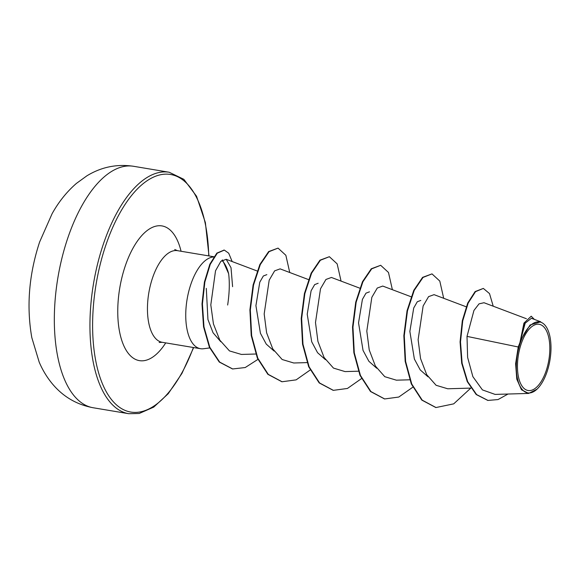 <?xml version="1.0" encoding="UTF-8"?>
<svg xmlns="http://www.w3.org/2000/svg" width="580" height="580" viewBox="0 0 580 580"><rect width="100%" height="100%" fill="white"/><g stroke="black" fill="none" stroke-linecap="round" stroke-linejoin="round"><path stroke-width="0.87" d="M546.15 370.801A33.567 15.421 -80.5 0 1 523.363 387.774A33.567 15.421 -80.5 0 1 521.137 343.998A33.567 15.421 -80.5 0 1 543.924 327.026A33.567 15.421 -80.5 0 1 546.15 370.801M547.049 371.765A35.982 16.537 -80.5 0 1 536.993 389.18A35.982 16.537 -80.5 0 1 518.745 383.206A35.982 16.537 -80.5 0 1 520.238 343.034A35.982 16.537 -80.5 0 1 547.165 328.447A35.982 16.537 -80.5 0 1 547.049 371.765M536.993 389.18L528.677 393.428L521.471 389.767L516.78 379.124L515.613 363.74L518.23 346.985L519.919 342.671L523.95 323.111L531.215 316.201L524.755 322.342L519.926 342.533M220.792 341.736L213.056 332.753L207.937 319.493L206.299 288.369M213.737 256.954A46.444 21.344 99.5 0 0 190.835 284.345A46.444 21.344 99.5 0 0 200.47 348.696A46.444 21.344 99.5 0 0 203.464 348.747L209.706 347.927M526.401 318.732L484.017 302.731L479.044 303.848L473.947 310.445L467.009 336.385L518.23 346.985M428.047 376.833L420.21 369.895L414.366 359.027L409.864 331.412L413.728 307.98L417.296 301.76L420.79 300.425M376.739 368.249L368.887 361.296L363.044 350.414L358.534 322.857L362.413 299.389L365.98 293.168L369.474 291.834M325.423 359.658L317.572 352.698L311.714 341.794L307.219 314.222L311.098 290.798L314.657 284.613L318.159 283.25M274.108 351.067L266.271 344.121L260.42 333.254L255.918 305.653L259.782 282.199L263.349 275.986L266.851 274.644M232.602 286.687L231.014 267.706L226.207 259.303L220.835 261.355L215.521 270.787L210.808 304.892L213.44 323.93L219.813 340.148L229.477 350.914L241.381 354.431M308.48 279.582L280.118 268.873L274.63 270.86L269.185 280.191L264.175 313.961L266.619 332.811L272.76 348.863L282.156 359.513L293.77 362.993L307.067 362.609M359.796 288.173L331.434 277.465L325.945 279.458L320.508 288.775L315.491 322.524L317.92 341.373L324.068 357.454L333.471 368.097L345.078 371.591L358.382 371.207M411.111 296.764L382.749 286.063L377.268 288.043L371.831 297.344L366.806 331.093L369.235 349.957L375.39 366.06L384.779 376.688L396.394 380.183L409.697 379.798M466.204 306.791L434.065 294.654L428.576 296.634L423.139 305.964L418.115 339.713L420.558 358.585L426.706 374.665L436.095 385.287L447.709 388.774L470.837 388.107M467.009 336.385L467.625 357.439L472.874 376.652L482.429 389.905L495.102 394.407L528.677 393.428M531.418 318.282L525.175 323.183L520.579 340.387L530.062 324.988L540.741 321.806L531.418 318.282M493.225 306.211L489.505 293.582L483.328 288.419L475.107 291.58L467.719 303.05L462.303 320.769L460.071 341.903L461.702 363.232L467.255 381.618L476.209 394.53L487.758 400.388M483.328 288.419L475.535 291.653L468.147 303.115L462.731 320.841L460.498 341.975L462.129 363.305L467.683 381.691L476.637 394.603L487.976 400.425L498.032 399.569L508.015 394.03M534.376 319.399L531.215 316.201M520.579 340.387L520.55 339.858M227.657 305.029C229.433 293.161 229.76 282.721 228.636 273.695A46.444 21.344 99.5 0 0 221.901 260.369M222.502 259.934L228.636 273.695M435.783 407.501L421.812 400.099L411.307 383.931L405.173 361.333L403.847 335.661L407.044 310.75L413.794 290.312L422.581 277.37L431.998 273.89L439.792 281.068L443.693 298.287M384.467 398.902L370.497 391.507L359.992 375.333L353.858 352.734L352.531 327.069L355.728 302.158L362.478 281.72L371.265 268.779L380.683 265.292L388.477 272.469L392.377 289.695M333.152 390.311L319.181 382.916L308.676 366.741L302.543 344.143L301.216 318.478L304.42 293.567L311.17 273.129L319.95 260.181L329.368 256.701L337.161 263.878L341.062 281.104M281.837 381.72L267.866 374.317L257.368 358.15L251.227 335.552L249.9 309.88L253.105 284.976L259.855 264.531L268.634 251.589L278.052 248.11L285.853 255.287L289.746 272.506M232.45 368.923L219.269 362.043L209.394 347.231L203.544 326.808L202.007 303.927L204.421 282.003L209.829 264.241L216.847 253.112L224.119 250.074M470.786 388.107L453.712 403.854L435.993 407.537L422.24 400.171L411.735 384.003L405.601 361.398L404.274 335.733L407.472 310.822L414.221 290.384L423.009 277.443L431.998 273.89M412.8 387.201L398.764 397.053L384.678 398.946L370.924 391.58L360.419 375.405L354.286 352.807L352.959 327.142L356.156 302.231L362.906 281.793L371.693 268.852L380.683 265.292M361.485 378.602L347.449 388.455L333.369 390.347L319.609 382.988L309.104 366.814L302.97 344.215L301.644 318.55L304.848 293.639L311.598 273.195L320.377 260.253L329.368 256.701M310.169 370.011L296.133 379.864L282.054 381.756L268.293 374.39L257.796 358.223L251.655 335.624L250.328 309.952L253.532 285.048L260.282 264.603L269.062 251.662L278.052 248.11M257.911 359.397L245.217 367.539L232.667 368.96L219.689 362.108L209.822 347.304L203.971 326.881L202.435 304L204.849 282.076L210.257 264.313L217.275 253.185L224.329 250.103L228.701 253.199L232.174 261.551M67.751 238.155A122.409 56.253 99.5 0 0 93.148 407.747C76.4 404.608 62.611 396.401 51.772 383.119C46.632 376.768 42.434 369.75 39.172 362.072L31.798 337.596C26.354 306.255 28.964 274.391 39.621 241.998L52.106 213.701C58.711 201.825 66.816 191.726 76.422 183.403L86.848 175.849C101.319 167.004 116.899 163.814 133.581 166.293A122.409 56.253 99.5 0 0 67.751 238.155M93.148 407.747L128.76 413.707A122.409 56.253 -80.5 0 1 103.363 244.115A122.409 56.253 -80.5 0 1 169.193 172.253L133.581 166.293M193.394 347.514A120.444 55.346 -80.5 0 1 112.534 400.852A120.444 55.346 -80.5 0 1 105.821 245.188A120.444 55.346 -80.5 0 1 169.019 174.268A120.444 55.346 -80.5 0 1 208.742 255.896M200.47 348.696L162.175 342.287A46.444 21.344 -80.5 0 1 152.54 277.936A46.444 21.344 -80.5 0 1 177.516 250.669L174.739 249.523M165.728 342.881A68.302 31.392 -80.5 0 1 125.041 348.261A68.302 31.392 -80.5 0 1 125.251 266.002A68.302 31.392 -80.5 0 1 181.069 251.263M128.76 413.707L139.193 413.489L153.736 407.102L168.236 393.697L181.968 373.368L193.648 347.558M255.751 354.017L241.381 354.438M257.165 270.99L226.207 259.303M487.548 400.352L487.976 400.425M213.875 256.759L177.516 250.669M162.175 342.287L159.174 342.468M208.988 255.939L205.378 222.604L196.555 196.25L183.867 179.336L169.193 172.253M435.993 407.537L435.565 407.464M384.678 398.946L384.257 398.873M333.369 390.347L332.942 390.275M282.054 381.756L281.626 381.684M232.667 368.96L232.239 368.887M224.329 250.103L223.902 250.031M547.165 328.447L546.94 328.012"/></g></svg>
